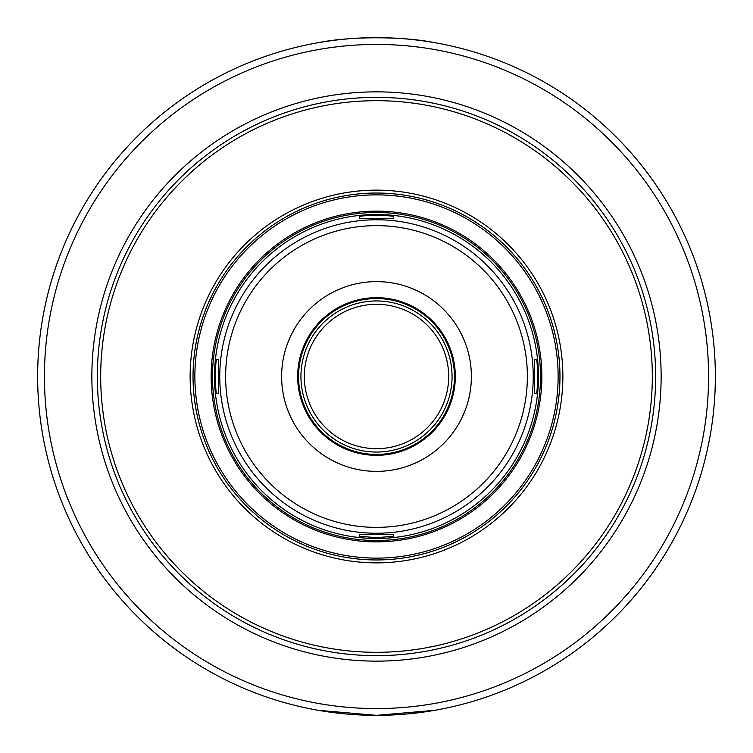<?xml version="1.0" encoding="UTF-8"?>
<svg xmlns="http://www.w3.org/2000/svg" width="753" height="753" viewBox="0 0 753 753"><rect width="100%" height="100%" fill="white"/><g stroke="black" fill="none" stroke-linecap="round" stroke-linejoin="round"><path stroke-width="1.13" d="M218.558 359.558L218.558 393.442L216.779 393.442C215.038 394.487 215.038 358.513 216.779 359.558L218.558 359.558M393.442 218.558L359.558 218.558L359.558 216.779C358.513 215.038 394.487 215.038 393.442 216.779L393.442 218.558M534.442 393.442L534.442 359.558L536.221 359.558C537.962 358.513 537.962 394.487 536.221 393.442L534.442 393.442M359.558 534.442L393.442 534.442L393.442 536.221L376.5 537.717L359.558 536.221L359.558 534.442L359.558 536.221M434.763 42.695C403.119 36.153 349.881 36.153 318.237 42.695M318.237 710.305L376.5 715.35L434.763 710.305M289.416 49.03A338.85 338.85 0 0 0 289.416 703.97A338.85 338.85 0 0 1 289.416 49.03A338.85 338.85 0 0 0 289.416 703.97M376.5 661.134A284.634 284.634 0 0 0 623.004 234.183A284.634 284.634 0 0 0 129.996 234.183A284.634 284.634 0 0 0 376.5 661.134A284.634 284.634 0 0 0 623.004 234.183A284.634 284.634 0 0 0 129.996 234.183A284.634 284.634 0 0 0 376.5 661.134M376.5 562.868A186.368 186.368 0 0 0 537.896 283.316A186.368 186.368 0 0 0 215.104 283.316A186.368 186.368 0 0 0 376.5 562.868M376.5 559.959A183.459 183.459 0 0 0 535.383 284.766A183.459 183.459 0 0 0 217.617 284.766A183.459 183.459 0 0 0 376.5 559.959M376.5 541.859A165.359 165.359 0 0 0 519.702 293.821A165.359 165.359 0 0 0 233.298 293.821A165.359 165.359 0 0 0 376.5 541.859M376.5 540.503A164.003 164.003 0 0 0 518.535 294.498A164.003 164.003 0 0 0 234.465 294.498A164.003 164.003 0 0 0 376.5 540.503M376.5 538.47A161.97 161.97 0 0 0 516.774 295.515A161.97 161.97 0 0 0 236.226 295.515A161.97 161.97 0 0 0 376.5 538.47M376.5 533.237A156.737 156.737 0 0 0 512.238 298.132A156.737 156.737 0 0 0 240.762 298.132A156.737 156.737 0 0 0 376.5 533.237M376.5 527.373A150.873 150.873 0 0 0 507.155 301.068A150.873 150.873 0 0 0 245.845 301.068A150.873 150.873 0 0 0 376.5 527.373M376.5 471.378A94.878 94.878 0 0 0 458.671 329.061A94.878 94.878 0 0 0 294.329 329.061A94.878 94.878 0 0 0 376.5 471.378M376.5 455.33A78.83 78.83 0 0 0 444.769 337.09A78.83 78.83 0 0 0 308.231 337.09A78.83 78.83 0 0 0 376.5 455.33M376.5 454.436A77.936 77.936 0 0 0 443.997 337.532A77.936 77.936 0 0 0 309.003 337.532A77.936 77.936 0 0 0 376.5 454.436M376.5 452.064A75.564 75.564 0 0 0 441.936 338.718A75.564 75.564 0 0 0 311.064 338.718A75.564 75.564 0 0 0 376.5 452.064M376.5 448.675A72.175 72.175 0 0 0 439.008 340.412A72.175 72.175 0 0 0 313.992 340.412A72.175 72.175 0 0 0 376.5 448.675M463.584 703.97A338.85 338.85 0 0 0 463.584 49.03A338.85 338.85 0 0 1 463.584 703.97M376.5 715.35A338.85 338.85 0 0 0 669.954 207.075A338.85 338.85 0 0 0 83.046 207.075A338.85 338.85 0 0 0 376.5 715.35A338.85 338.85 0 0 0 669.954 207.075A338.85 338.85 0 0 0 83.046 207.075A338.85 338.85 0 0 0 376.5 715.35M376.5 655.656A279.156 279.156 0 0 0 618.251 236.922A279.156 279.156 0 0 0 134.749 236.922A279.156 279.156 0 0 0 376.5 655.656M376.5 652.314A275.814 275.814 0 0 0 615.361 238.588A275.814 275.814 0 0 0 137.639 238.588A275.814 275.814 0 0 0 376.5 652.314M376.5 558.124A181.624 181.624 0 0 0 533.792 285.688A181.624 181.624 0 0 0 219.208 285.688A181.624 181.624 0 0 0 376.5 558.124M376.5 708.573A332.073 332.073 0 0 0 664.08 210.464A332.073 332.073 0 0 0 88.92 210.464A332.073 332.073 0 0 0 376.5 708.573"/></g></svg>
